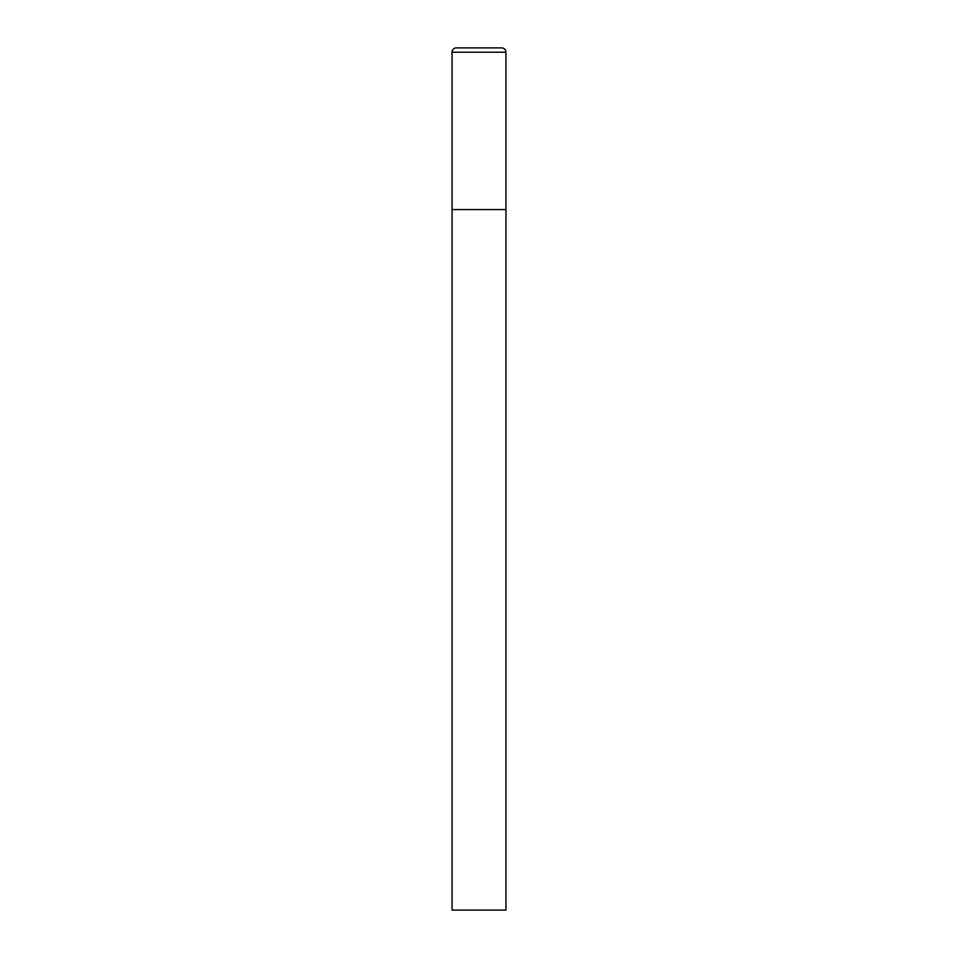 <?xml version="1.0" encoding="UTF-8"?>
<svg xmlns="http://www.w3.org/2000/svg" width="958" height="958" viewBox="0 0 958 958"><rect width="100%" height="100%" fill="white"/><g stroke="black" fill="none" stroke-linecap="round" stroke-linejoin="round"><path stroke-width="1.44" d="M452.056 52.211L452.056 910.1L505.944 910.1L505.944 209.562L452.056 209.562L505.944 209.562L505.944 52.211A4.311 4.311 0 0 0 501.633 47.9L456.367 47.9A4.311 4.311 0 0 0 452.056 52.211L505.944 52.211"/></g></svg>
